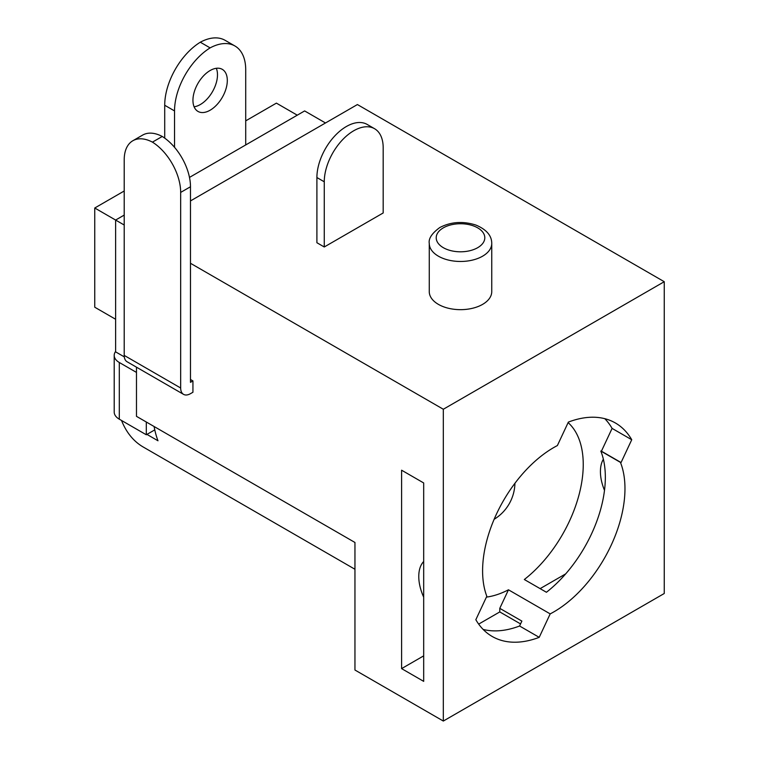 <?xml version="1.0" encoding="UTF-8"?>
<svg xmlns="http://www.w3.org/2000/svg" width="759" height="759" viewBox="0 0 759 759"><rect width="100%" height="100%" fill="white"/><g stroke="black" fill="none" stroke-linecap="round" stroke-linejoin="round"><path stroke-width="1.14" d="M136.478 367.185L136.478 416.34L354.956 542.476L354.956 670.026L443.322 721.05L664.248 593.5L664.248 281.703L443.322 409.253L443.322 721.05M146.942 434.395L157.986 440.78A133.65 77.162 120 0 1 154.096 426.511M121.535 420.467A133.65 77.162 120 0 0 143.299 447.06L354.956 569.259M124.21 355.402A13.89 8.017 120 0 0 127.085 361.758L183.545 394.357A13.89 8.017 120 0 0 190.481 393.665L192.938 392.251L192.938 380.914L190.481 382.327L190.481 186.752L180.67 192.416A41.66 24.051 -120 0 0 152.436 142.132A41.66 24.051 -120 0 0 132.834 140.747A41.66 24.051 -120 0 0 124.21 159.817L124.21 355.402L180.67 388.001A13.89 8.017 120 0 0 183.545 394.357M664.248 281.703L357.404 104.552L190.481 200.917M180.67 388.001L180.67 192.416M152.436 142.132L162.255 136.468A41.66 24.051 60 0 1 190.481 186.752M132.834 140.747L142.654 135.083A41.66 24.051 60 0 1 162.255 136.468M190.481 379.491L192.938 380.914M190.481 263.278L443.322 409.253M401.596 668.613L401.596 470.201L423.683 482.952L423.683 681.364L401.596 668.613L423.683 655.861M316.901 177.54L316.901 242.728L324.264 246.979L383.181 212.966L383.181 147.777A41.66 24.051 120 0 0 374.557 128.707A41.66 24.051 120 0 0 342.451 139.865A41.66 24.051 120 0 0 324.264 181.79L316.901 177.54A41.66 24.051 -60 0 1 335.089 135.614A41.66 24.051 -60 0 1 367.195 124.448L374.557 128.707M491.747 243.44L491.747 291.627A31.242 18.036 180 0 1 482.601 304.378A31.242 18.036 180 0 1 448.55 308.287A31.242 18.036 180 0 1 429.262 291.627L429.262 243.44A31.242 18.036 180 0 0 448.55 260.1A31.242 18.036 180 0 0 482.601 256.191A31.242 18.036 180 0 0 491.747 243.44C491.766 235.679 486.519 229.569 476.026 225.11C463.094 220.954 451.036 221.751 439.85 227.501C431.937 233.279 428.408 238.582 429.262 243.44M568.358 422.099A123.243 71.156 -60 0 1 615.407 422.991A123.243 71.156 -60 0 1 631.735 439.736L621.061 462.535L620.435 462.373A100.672 58.12 -60 0 1 550.19 613.889L539.213 637.342A123.243 71.156 -60 0 1 492.164 636.45A123.243 71.156 -60 0 1 475.836 619.714L486.813 596.261A100.672 58.12 -60 0 1 557.381 445.552L568.358 422.099M604.8 418.683A123.243 71.156 -60 0 1 612.096 428.399L631.735 439.736M612.096 428.399L601.422 451.197L621.061 462.535M620.435 462.373L600.805 451.036A100.672 58.12 -60 0 1 546.423 592.267L524.327 579.515A100.672 58.12 120 0 0 583.244 464.527A100.672 58.12 120 0 0 568.121 422.611M601.422 451.197L600.805 451.036M486.415 597.115A100.672 58.12 120 0 0 508.464 589.8L550.19 613.889M540.123 588.633L565.683 573.88M483.132 629.42A123.243 71.156 120 0 0 519.573 626.004L521.879 621.09L499.783 608.339L508.464 589.8M539.213 637.342L519.573 626.004M520.551 623.917L499.783 611.925L478.673 624.107M499.783 611.925L499.783 608.339M423.683 597.153A37.495 21.65 60 0 1 418.778 576.574L418.778 576.404A37.495 21.65 60 0 1 423.683 561.489M603.367 459.214A37.495 21.65 -120 0 0 600.426 471.529L600.426 471.7A37.495 21.65 -120 0 0 604.496 490.352M324.264 246.979L324.264 181.79M325.497 122.977L304.634 110.928L245.717 144.941L245.717 69.828A52.077 30.066 120 0 0 234.929 45.986A52.077 30.066 120 0 0 210.12 47.883A52.077 30.066 120 0 0 174.532 110.928L164.712 105.254A52.077 30.066 -60 0 1 200.3 42.21L210.12 47.883M297.262 115.178L276.399 103.129L245.717 120.852M200.3 42.21A52.077 30.066 -60 0 1 225.11 40.322L234.929 45.986M164.712 105.254L164.712 138.119M194.095 106.791A24.297 14.032 120 0 0 200.3 104.552A24.297 14.032 120 0 0 216.324 68.291M115.615 351.455A17.362 10.019 0 0 0 114.211 355.402A17.362 10.019 0 0 0 119.296 362.489L119.296 419.177A17.362 10.019 180 0 1 114.211 412.09L114.211 355.402M119.296 419.177L146.297 434.765L146.297 422.013M154.77 429.879L146.297 434.765M136.478 372.413L119.296 362.489M124.21 215.091L115.615 220.053L115.615 351.863L124.296 356.872M115.615 319.264L94.752 307.215L94.752 208.004L124.21 225.015M124.21 191.002L94.752 208.004M174.532 147.303L174.532 110.928M189.484 177.407L245.717 144.941M210.12 70.53A24.297 14.032 -60 0 1 222.273 69.335A24.297 14.032 -60 0 1 226.002 88.803A24.297 14.032 -60 0 1 210.12 110.216A24.297 14.032 -60 0 1 197.976 111.421A24.297 14.032 -60 0 1 194.247 91.953A24.297 14.032 -60 0 1 210.12 70.53M443.322 227.852A24.297 14.032 0 0 0 443.322 247.69A24.297 14.032 0 0 0 477.686 247.69A24.297 14.032 0 0 0 477.686 227.852A24.297 14.032 0 0 0 443.322 227.852M494.137 519.298A43.396 43.396 0 0 0 514.934 483.274"/></g></svg>
